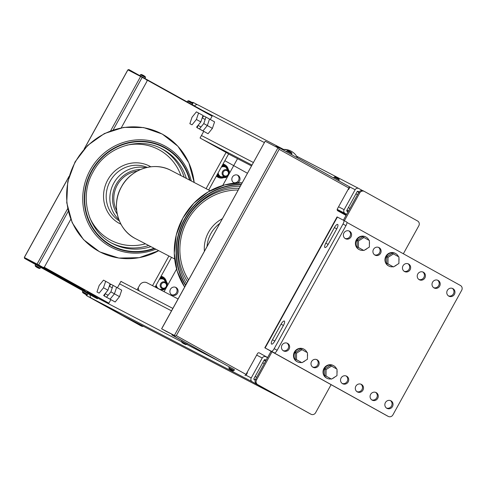 <?xml version="1.0" encoding="UTF-8"?>
<svg xmlns="http://www.w3.org/2000/svg" width="486" height="486" viewBox="0 0 486 486"><rect width="100%" height="100%" fill="white"/><g stroke="black" fill="none" stroke-linecap="round" stroke-linejoin="round"><path stroke-width="0.73" d="M105.681 281.266L103.5 287.755L99.144 293.113L96.969 291.977L99.15 285.495L103.506 280.136L110.109 283.733L107.935 290.215L103.5 287.755M96.969 291.977L99.144 293.113M103.573 295.573L107.935 290.215M198.574 112.989L196.393 119.477L192.037 124.829L189.862 123.699L192.043 117.211L196.399 111.859L203.008 115.449L200.827 121.937L196.393 119.477M189.862 123.699L192.037 124.829M196.472 127.296L200.827 121.937M344.386 220.741L359.737 192.924A3.56 3.378 -62.5 0 1 364.415 191.448L417.589 220.996A3.56 3.378 -62.5 0 1 418.823 225.753L403.356 253.771M364.257 191.369L363.425 190.931A3.56 3.378 117.5 0 0 358.747 192.407L343.402 220.207M331.094 384.681L315.608 412.729A3.56 3.378 -62.5 0 1 310.937 414.206L257.756 384.657A3.56 3.378 -62.5 0 1 256.523 379.9L272.008 351.852M271.03 351.311L255.533 379.384A3.56 3.378 117.5 0 0 256.766 384.14L309.94 413.689A3.56 3.378 117.5 0 0 310.098 413.768M85.664 294.285A3.56 3.378 117.5 0 0 87.122 295.962L140.296 325.505A3.56 3.378 117.5 0 0 140.454 325.59M143.528 326.361A3.56 3.378 -62.5 0 1 141.286 326.021L88.112 296.478A3.56 3.378 -62.5 0 1 86.66 294.808M194.607 103.184L193.774 102.753A3.56 3.378 117.5 0 0 191.666 102.388M237.539 158.661L222.734 185.476M176.588 269.068L164.098 291.691M192.584 102.917A3.56 3.378 -62.5 0 1 194.771 103.269L197.395 104.727M104.35 296.083L115.158 302.006L119.513 296.654L114.429 293.83L110.073 299.182L114.429 293.83L116.61 287.341L114.429 293.83L110.887 291.861L106.531 297.213L104.35 296.083L105.17 293.647L108.105 295.275M115.158 302.006L106.531 297.213M109.314 286.175L110.887 284.243L113.068 285.373L110.887 291.861M119.513 296.654L121.694 290.166L113.068 285.373M197.249 127.806L208.051 133.729L212.406 128.371L207.328 125.552L202.972 130.904L207.328 125.552L209.509 119.064L207.328 125.552L203.78 123.578L199.424 128.936L197.249 127.806L198.063 125.37M208.051 133.729L199.424 128.936M202.206 117.898L203.786 115.96L205.961 117.096L203.78 123.578M212.406 128.371L214.587 121.889L205.961 117.096M297.578 157.944A14.951 14.951 0 0 0 292.894 152.276A14.932 14.179 117.5 0 0 284.705 149.67A13.146 4.131 -60.9 0 0 284.304 149.463A14.932 14.179 -62.5 0 1 288.872 150.186A14.932 14.179 -62.5 0 1 290.956 151.097M338.924 178.976L335.328 176.983L334.095 177.238L335.237 176.94M335.328 176.983L335.316 176.977C337.746 177.931 339.046 178.921 339.216 179.948L339.179 179.935M333.639 177.979L334.107 177.129L335.091 176.855M291.655 152.713L288.052 150.709L286.825 150.976L287.967 150.678M286.874 150.891L287.821 150.593M232.843 370.794L229.155 368.759L228.857 367.781L229.362 366.881L234.471 369.7L233.973 370.605L229.137 367.926L229.392 368.88L233.025 370.897L233.93 370.587M229.155 368.759L232.751 370.751C230.334 369.803 229.034 368.813 228.857 367.781L228.955 367.708M185.573 344.531L181.886 342.49L181.594 341.518L182.092 340.613L187.201 343.438L186.703 344.343L181.867 341.658L182.122 342.618L185.761 344.635L186.66 344.325M39.141 268.418L35.454 266.377L35.162 265.405L35.66 264.499L40.769 267.324L40.271 268.229L35.435 265.544L35.691 266.504L39.33 268.521L40.229 268.211M39.062 268.381C36.632 267.428 35.332 266.437 35.162 265.405L35.253 265.332M145.223 76.6L141.626 74.601L140.393 74.862L141.535 74.565M141.626 74.601L141.62 74.595C144.044 75.549 145.344 76.545 145.514 77.572L145.478 77.56M139.925 75.622L140.405 74.753L141.39 74.48M86.411 294.68L82.723 292.645L82.432 291.667L82.93 290.768L88.039 293.587L87.541 294.492L82.705 291.813L82.96 292.766L86.593 294.783L87.498 294.473M82.699 291.831L82.432 291.667C82.602 292.7 83.902 293.69 86.326 294.644L82.723 292.645M192.492 102.862L188.896 100.869L187.663 101.124L188.805 100.827M188.896 100.869L188.884 100.863C191.314 101.817 192.614 102.807 192.784 103.834L192.748 103.822M187.195 101.884L187.675 101.015L188.659 100.742M279.164 149.324L278.861 148.345L277.931 147.841L174.371 335.437L175.3 335.941L176.29 335.674L279.164 149.324L348.881 188.064L337.357 208.944A1.422 1.355 117.5 0 0 337.849 210.845L346.056 215.401M348.881 188.064A1.422 0.45 -60.9 0 0 349.179 186.612A1.422 0.45 -60.9 0 0 349.173 186.612L278.873 147.55M349.179 186.612L278.867 147.544A1.422 0.45 119.1 0 1 278.867 147.544L276.084 146.098L275.75 146.705M174.371 335.437L161.668 328.84L265.168 141.207L277.931 147.841M167.427 331.853A1.422 1.355 -62.5 0 1 166.789 331.689L166.589 331.586A1.422 1.355 117.5 0 0 166.655 331.616M166.589 331.586L161.668 328.84M166.789 331.689L172.184 334.319L171.837 334.945L182.08 340.637M175.154 335.869L175.3 335.941A1.422 0.45 119.1 0 1 174.614 336.391L171.837 334.945M174.614 336.391L234.452 369.737M187.183 343.468L229.349 366.9M244.926 375.453A1.422 0.45 -60.9 0 0 246.013 374.414L257.537 353.535A1.422 1.355 117.5 0 1 259.409 352.945L267.61 357.502L259.293 352.891M278.867 147.544A1.422 0.45 119.1 0 1 278.861 148.345M97.65 298.1L96.866 297.651L96.52 298.27L97.37 298.756L94.922 297.487A1.422 0.45 -60.9 0 0 94.922 297.481A1.422 0.45 -60.9 0 0 94.922 297.487L88.009 293.641L94.922 297.481M95.414 296.138L95.116 296.679M96.52 298.27L27.392 259.864L27.732 259.238L42.58 267.124A1.422 1.355 117.5 0 0 42.64 267.16M96.866 297.651L24.61 257.616A1.422 0.45 119.1 0 0 24.61 258.418L35.636 264.542L27.392 259.864M70.774 219.314L44.645 266.638A1.422 1.355 -62.5 0 1 42.78 267.227L38.643 264.931L68.253 211.289M24.61 257.616L38.643 264.931M121.287 127.8L146.833 81.533A1.422 1.355 -62.5 0 0 146.341 79.631L140.624 76.466L110.62 130.819M84.291 148.91L127.921 69.875M127.927 69.869L140.624 76.466M201.55 109.879L200.767 109.429L200.572 109.775M128.183 70.002A1.422 0.45 119.1 0 1 128.863 69.571L200.767 109.429M131.305 71.624L131.639 71.017M267.513 357.678L265.97 356.821A2.849 2.703 117.5 0 0 262.227 358L251.219 377.944A2.849 2.703 117.5 0 0 252.204 381.753L282.931 398.824A2.849 2.703 117.5 0 0 283.678 399.097M90.281 294.905A2.849 2.703 117.5 0 0 91.49 298.21L122.211 315.28A2.849 2.703 117.5 0 0 122.338 315.347M266.14 360.175L265.18 359.64A0.711 0.674 117.5 0 0 264.25 359.938L253.929 378.637A0.711 0.674 117.5 0 0 254.172 379.584L255.211 380.161M198.081 104.97L283.563 149.402L198.142 105A2.849 2.703 117.5 0 0 194.54 105.966M362.586 190.609L358.862 188.544A2.849 2.703 117.5 0 0 355.12 189.722L344.112 209.666A2.849 2.703 117.5 0 0 345.103 213.469L346.646 214.332M359.069 191.915L358.079 191.363A0.711 0.674 117.5 0 0 357.143 191.66L346.822 210.359A0.711 0.674 117.5 0 0 347.065 211.307L348.025 211.835M208.682 190.014L228.62 153.898L226.075 152.452L206.082 188.665M43.643 267.373L84.831 290.257M87.45 291.709L108.9 303.167L44.135 267.185M123.274 282.652L120.941 281.351L117.399 287.779M110.826 299.68L108.9 303.167M203.719 131.402L200.074 138.006L226.075 152.452M146.486 79.728L212.115 116.19L210.292 119.501M178.083 298.957L147.003 282.803A5.698 5.407 117.5 0 0 139.646 285.233L137.107 289.838M120.935 281.37L122.679 282.342M265.101 356.372A5.698 5.407 -62.5 0 1 264.852 355.977M138.31 287.651A5.698 5.407 117.5 0 0 139.306 290.98M337.175 209.691L346.378 214.812M348.189 189.327L348.59 189.534L348.195 189.315M349.173 187.414L349.622 187.663L348.59 189.534M247.04 372.549L247.435 372.768L246.402 374.639L246.007 374.42L246.402 374.639M121.585 186.581A20.862 19.805 117.5 0 0 120.364 188.933M116.67 210.541A26.766 25.412 -62.5 0 1 137.149 171.139M386.88 408.313A4.271 4.058 -62.5 0 1 385.374 402.651A4.271 4.058 -62.5 0 1 391.011 400.835A4.271 4.058 -62.5 0 1 392.518 406.496A4.271 4.058 -62.5 0 1 386.88 408.313M448.809 296.126A4.271 4.058 -62.5 0 1 447.302 290.47A4.271 4.058 -62.5 0 1 452.94 288.648A4.271 4.058 -62.5 0 1 454.446 294.309A4.271 4.058 -62.5 0 1 448.809 296.126M372.106 400.106A4.271 4.058 -62.5 0 1 370.599 394.444A4.271 4.058 -62.5 0 1 376.237 392.627A4.271 4.058 -62.5 0 1 377.743 398.289A4.271 4.058 -62.5 0 1 372.106 400.106M434.041 287.919A4.271 4.058 -62.5 0 1 432.528 282.263A4.271 4.058 -62.5 0 1 438.165 280.44A4.271 4.058 -62.5 0 1 439.672 286.102A4.271 4.058 -62.5 0 1 434.041 287.919M357.338 391.898A4.271 4.058 -62.5 0 1 355.831 386.236A4.271 4.058 -62.5 0 1 361.463 384.42A4.271 4.058 -62.5 0 1 362.975 390.082A4.271 4.058 -62.5 0 1 357.338 391.898M419.266 279.711A4.271 4.058 -62.5 0 1 417.76 274.055A4.271 4.058 -62.5 0 1 423.397 272.233A4.271 4.058 -62.5 0 1 424.904 277.895A4.271 4.058 -62.5 0 1 419.266 279.711M342.563 383.691A4.271 4.058 -62.5 0 1 341.057 378.035A4.271 4.058 -62.5 0 1 346.694 376.213A4.271 4.058 -62.5 0 1 348.201 381.875A4.271 4.058 -62.5 0 1 342.563 383.691M404.498 271.504A4.271 4.058 -62.5 0 1 402.985 265.848A4.271 4.058 -62.5 0 1 408.623 264.026A4.271 4.058 -62.5 0 1 410.129 269.687A4.271 4.058 -62.5 0 1 404.498 271.504M313.02 367.276A4.271 4.058 -62.5 0 1 311.514 361.62A4.271 4.058 -62.5 0 1 317.151 359.798A4.271 4.058 -62.5 0 1 318.658 365.46A4.271 4.058 -62.5 0 1 313.02 367.276M374.955 255.089A4.271 4.058 -62.5 0 1 373.442 249.433A4.271 4.058 -62.5 0 1 379.08 247.611A4.271 4.058 -62.5 0 1 380.587 253.273A4.271 4.058 -62.5 0 1 374.955 255.089M283.478 350.862A4.271 4.058 -62.5 0 1 281.971 345.206A4.271 4.058 -62.5 0 1 287.609 343.383A4.271 4.058 -62.5 0 1 289.115 349.045A4.271 4.058 -62.5 0 1 283.478 350.862M345.412 238.681A4.271 4.058 -62.5 0 1 343.9 233.019A4.271 4.058 -62.5 0 1 349.537 231.196A4.271 4.058 -62.5 0 1 351.044 236.858A4.271 4.058 -62.5 0 1 345.412 238.681M346.925 222.418L460.467 285.501A3.56 3.378 -62.5 0 1 461.7 290.257L392.888 414.91A3.56 3.378 -62.5 0 1 388.217 416.387L270.088 350.643M265.125 347.958L337.381 217.078L337.053 216.92L264.803 347.8L274.432 352.903A3.56 1.118 -60.9 0 0 277.142 350.303L274.189 348.662L343.001 224.01L345.953 225.65A3.56 1.118 -60.9 0 0 346.688 222.023A3.56 1.118 -60.9 0 0 346.682 222.017L343.748 220.389M337.381 217.078L343.73 220.377A3.56 1.118 119.1 0 1 343.736 220.383A3.56 1.118 119.1 0 1 343.001 224.01M388.217 416.387L387.221 415.87A3.56 3.378 117.5 0 0 387.378 415.949M387.221 415.87L264.803 347.8M345.03 238.432A4.271 4.058 117.5 0 0 348.93 230.929M283.095 350.619A4.271 4.058 117.5 0 0 287.001 343.11M374.572 254.846A4.271 4.058 117.5 0 0 378.473 247.344M312.638 367.033A4.271 4.058 117.5 0 0 316.544 359.525M404.115 271.261A4.271 4.058 117.5 0 0 408.015 263.752M342.18 383.448A4.271 4.058 117.5 0 0 346.087 375.939M418.883 279.468A4.271 4.058 117.5 0 0 422.784 271.96M356.955 391.655A4.271 4.058 117.5 0 0 360.855 384.147M433.658 287.676A4.271 4.058 117.5 0 0 437.558 280.167M371.723 399.863A4.271 4.058 117.5 0 0 375.629 392.354M448.426 295.883A4.271 4.058 117.5 0 0 452.326 288.374M386.498 408.07A4.271 4.058 117.5 0 0 390.398 400.561M274.432 352.903L270.046 350.728M345.953 225.65L277.142 350.303M274.189 348.662A3.56 1.118 119.1 0 1 271.474 351.263M274.851 340.984A4.271 1.343 119.1 0 1 271.589 344.1A4.271 1.343 119.1 0 1 272.47 339.744L281.072 324.162A4.271 1.343 119.1 0 1 284.334 321.052A4.271 1.343 119.1 0 1 283.453 325.401L274.851 340.984M334.398 227.563A4.271 1.343 119.1 0 1 337.667 224.447A4.271 1.343 119.1 0 1 336.78 228.797L328.178 244.379A4.271 1.343 119.1 0 1 324.915 247.495A4.271 1.343 119.1 0 1 325.796 243.14L334.398 227.563L336.743 228.863M234.513 183.101A4.271 4.058 -62.5 0 1 232.351 177.153A4.271 4.058 -62.5 0 1 240.017 179.115A4.271 4.058 -62.5 0 1 237.599 182.851M171.929 294.996A4.271 4.058 -62.5 0 1 170.422 289.334A4.271 4.058 -62.5 0 1 176.054 287.518A4.271 4.058 -62.5 0 1 177.566 293.173A4.271 4.058 -62.5 0 1 171.929 294.996M247.465 173.271L224.86 160.708M233.474 182.566A4.271 4.058 117.5 0 0 237.375 175.057M171.546 294.753A4.271 4.058 117.5 0 0 175.446 287.244M336.98 375.642L331.501 379.116L326.045 376.079L326.07 369.579L331.549 366.11L337.005 369.141L336.98 375.642M331.549 366.11L330.28 365.448L324.8 368.917L324.776 375.423L331.501 379.116M324.8 368.917L326.07 369.579M324.776 375.423L326.045 376.079M307.438 359.227L301.958 362.702L296.503 359.664L296.527 353.164L302.006 349.695L307.462 352.727L307.438 359.227M302.006 349.695L300.737 349.033L295.257 352.502L295.233 359.008L301.958 362.702M295.257 352.502L296.527 353.164M295.233 359.008L296.503 359.664M398.915 263.461L393.429 266.929L387.974 263.898L387.998 257.392L393.478 253.923L398.939 256.954L398.915 263.461M393.478 253.923L392.208 253.261L386.728 256.736L386.704 263.236L393.429 266.929M386.728 256.736L387.998 257.392M386.704 263.236L387.974 263.898M369.372 247.046L363.886 250.515L358.431 247.483L358.455 240.977L363.935 237.508L369.396 240.54L369.372 247.046M363.935 237.508L362.665 236.852L357.186 240.321L357.161 246.821L363.886 250.515M357.186 240.321L358.455 240.977M357.161 246.821L358.431 247.483M228.469 174.772A3.56 3.378 117.5 0 0 227.156 169.972A3.56 3.378 117.5 0 0 222.558 171.491A3.56 3.378 117.5 0 0 223.876 176.29A3.56 3.378 117.5 0 0 228.469 174.772M223.347 171.923A2.849 2.703 -62.5 0 1 227.09 170.744A2.849 2.703 -62.5 0 1 228.08 174.547A2.849 2.703 -62.5 0 1 224.338 175.732A2.849 2.703 -62.5 0 1 223.347 171.923M166.54 286.959A3.56 3.378 117.5 0 0 165.228 282.159A3.56 3.378 117.5 0 0 160.629 283.678A3.56 3.378 117.5 0 0 161.941 288.477A3.56 3.378 117.5 0 0 166.54 286.959M161.419 284.11A2.849 2.703 -62.5 0 1 165.161 282.931A2.849 2.703 -62.5 0 1 166.145 286.734A2.849 2.703 -62.5 0 1 162.409 287.912A2.849 2.703 -62.5 0 1 161.419 284.11M226.792 176.339L226.075 177.542L219.362 177.809L217.382 174.255M222.066 165.769L226.118 165.574L229.453 171.424L228.9 172.506M216.95 175.045L218.214 177.208L219.362 177.809M222.466 165.052L224.969 164.973L226.118 165.574M164.863 288.526L164.147 289.723L160.659 289.905M160.137 277.956L164.189 277.761L167.518 283.605L166.971 284.693M156.073 287.518L155.453 286.436M160.532 277.239L163.035 277.16L164.189 277.761M359.124 249.543A7.12 6.761 -62.5 0 1 358.96 249.464A7.12 6.761 -62.5 0 1 358.808 249.379A7.12 6.761 -62.5 0 1 356.293 239.944A7.12 6.761 -62.5 0 1 365.527 236.828L365.928 237.034A7.12 6.761 -62.5 0 1 366.086 237.119A7.12 6.761 -62.5 0 1 368.917 240.278M369.39 241.913A7.12 6.761 -62.5 0 1 369.378 244.251M367.137 248.455A7.12 6.761 -62.5 0 1 364.81 249.932M363.479 250.302A7.12 6.761 -62.5 0 1 359.361 249.67A7.12 6.761 -62.5 0 1 359.203 249.585A7.12 6.761 -62.5 0 1 356.688 240.151A7.12 6.761 -62.5 0 1 365.928 237.034M398.459 256.693A7.12 6.761 117.5 0 0 395.628 253.534A7.12 6.761 117.5 0 0 395.47 253.449A7.12 6.761 117.5 0 0 386.23 256.565A7.12 6.761 117.5 0 0 388.745 266A7.12 6.761 117.5 0 0 388.903 266.085A7.12 6.761 117.5 0 0 393.022 266.717M395.227 253.328A7.12 6.761 117.5 0 0 395.069 253.242A7.12 6.761 117.5 0 0 385.835 256.359A7.12 6.761 117.5 0 0 388.35 265.793A7.12 6.761 117.5 0 0 388.502 265.878A7.12 6.761 117.5 0 0 388.666 265.957M394.353 266.346A7.12 6.761 117.5 0 0 396.679 264.87M398.921 260.666A7.12 6.761 117.5 0 0 398.933 258.327M336.525 368.874A7.12 6.761 117.5 0 0 333.694 365.721A7.12 6.761 117.5 0 0 333.536 365.636A7.12 6.761 117.5 0 0 324.302 368.752A7.12 6.761 117.5 0 0 326.817 378.187A7.12 6.761 117.5 0 0 326.975 378.266A7.12 6.761 117.5 0 0 331.088 378.898M333.299 365.515A7.12 6.761 117.5 0 0 333.141 365.429A7.12 6.761 117.5 0 0 323.907 368.546A7.12 6.761 117.5 0 0 326.416 377.98A7.12 6.761 117.5 0 0 326.574 378.059A7.12 6.761 117.5 0 0 326.732 378.144M332.418 378.533A7.12 6.761 117.5 0 0 334.751 377.057M336.992 372.853A7.12 6.761 117.5 0 0 337.005 370.514M297.189 361.73A7.12 6.761 -62.5 0 1 297.031 361.651A7.12 6.761 -62.5 0 1 296.873 361.566A7.12 6.761 -62.5 0 1 294.364 352.131A7.12 6.761 -62.5 0 1 303.598 349.015L303.993 349.221A7.12 6.761 -62.5 0 1 304.151 349.306A7.12 6.761 -62.5 0 1 306.982 352.459M307.462 354.1A7.12 6.761 -62.5 0 1 307.45 356.438M305.208 360.642A7.12 6.761 -62.5 0 1 302.875 362.119M301.545 362.483A7.12 6.761 -62.5 0 1 297.432 361.851A7.12 6.761 -62.5 0 1 297.274 361.772A7.12 6.761 -62.5 0 1 294.759 352.338A7.12 6.761 -62.5 0 1 303.993 349.221M163.995 277.658A7.12 6.761 117.5 0 0 163.059 277.02A7.12 6.761 117.5 0 0 162.901 276.941A7.12 6.761 117.5 0 0 161.048 276.309M162.658 276.82A7.12 6.761 117.5 0 0 162.506 276.734A7.12 6.761 117.5 0 0 161.103 276.2M161.012 290.087A7.12 6.761 117.5 0 0 161.729 289.856M166.267 281.321A7.12 6.761 117.5 0 0 164.268 277.895M225.929 165.477A7.12 6.761 117.5 0 0 224.988 164.839A7.12 6.761 117.5 0 0 224.83 164.754A7.12 6.761 117.5 0 0 222.977 164.122M216.434 175.968A7.12 6.761 117.5 0 0 218.105 177.305A7.12 6.761 117.5 0 0 218.263 177.384A7.12 6.761 117.5 0 0 223.657 177.669M224.593 164.633A7.12 6.761 117.5 0 0 224.435 164.547A7.12 6.761 117.5 0 0 223.038 164.019M216.367 176.102A7.12 6.761 117.5 0 0 217.71 177.098A7.12 6.761 117.5 0 0 217.868 177.177A7.12 6.761 117.5 0 0 218.026 177.262M228.195 169.14A7.12 6.761 117.5 0 0 226.197 165.708M358.747 192.407L359.737 192.924M256.523 379.9L255.533 379.384M256.766 384.14L257.756 384.657M310.937 414.206L309.94 413.689M255.308 379.864L253.844 379.098M265.599 361.147L264.032 360.333L265.599 361.147M264.256 363.571L262.689 362.756M256.687 377.288L255.12 376.468M348.134 211.635L346.755 210.918L348.134 211.635M348.517 210.942L346.949 210.128M358.844 192.249L357.313 191.454L358.844 192.243M357.496 194.673L355.928 193.859M349.926 208.385L348.359 207.571M87.122 295.962L88.112 296.478M141.286 326.021L140.296 325.505M334.386 177.269L339.216 179.948L338.742 180.81M287.117 151.006L291.91 153.673M286.369 151.717L286.88 150.885M229.392 368.88L232.988 370.879M182.122 342.618L185.719 344.617M185.482 344.489L181.886 342.49M185.494 344.495C183.064 343.541 181.764 342.551 181.594 341.518L181.861 341.682M35.691 266.504L39.287 268.503M39.05 268.375L35.454 266.377M140.685 74.893L145.514 77.572L145.028 78.459M82.96 292.766L86.557 294.765M187.954 101.155L192.784 103.834L192.298 104.721M246.013 374.414L176.29 335.674M82.906 290.804L40.739 267.379L82.906 290.804M113.177 129.914L142.204 77.329M24.367 257.465L68.976 176.655M67.663 208.64L37.064 264.068M262.227 358L256.669 355.108M171.515 310.852L119.568 283.848M172.858 308.422L120.905 281.418L172.858 308.422M251.219 377.944L245.6 375.028M220.346 361.9L186.673 344.392M181.521 341.713L97.704 298.149M252.204 381.753L91.49 298.21M282.931 398.824L122.211 315.28M265.696 360.97L264.129 360.15M355.12 189.722L349.227 186.66M264.408 142.568L201.605 109.927M358.735 188.477L296.594 156.176M344.112 209.666L338.554 206.775M253.4 162.512L201.453 135.515M345.103 213.469L337.199 209.369M251.991 165.076L202.437 139.318M251.517 165.926L228.566 154.001L251.517 165.933M168.909 256L152.531 285.677M121.47 186.867A38.443 36.499 -62.5 0 1 171.102 170.483C154.311 161.194 130.764 168.97 121.433 186.849C110.869 204.892 117.74 230.03 135.643 238.705A38.443 36.499 -62.5 0 1 134.798 238.249A38.443 36.499 -62.5 0 1 121.47 186.867M219.769 223.432A30.26 28.729 117.5 0 0 210.881 233.59A30.26 28.729 117.5 0 0 207.018 246.536M222.375 218.718A32.392 30.752 117.5 0 0 208.518 232.296A32.392 30.752 117.5 0 0 204.399 251.28M239.197 188.252A59.827 56.795 117.5 0 0 186.144 219.848A59.827 56.795 117.5 0 0 187.59 281.728M238.213 190.026A57.816 54.894 117.5 0 0 187.414 220.571A57.816 54.894 117.5 0 0 188.562 279.979M186.539 283.642A63.289 60.088 -62.5 0 1 185.919 219.629A63.289 60.088 -62.5 0 1 240.327 186.193M241.153 184.704A64.966 61.679 117.5 0 0 184.856 219.028A64.966 61.679 117.5 0 0 185.725 285.112M242.204 182.797A66.625 63.253 117.5 0 0 182.949 217.983A66.625 63.253 117.5 0 0 184.656 287.05M185.549 285.428A65.288 61.983 -62.5 0 1 184.589 218.882A65.288 61.983 -62.5 0 1 241.329 184.388M118.833 219.581A30.26 28.729 -62.5 0 1 113.797 183.125A30.26 28.729 -62.5 0 1 145.794 167.713M117.241 214.101A28.121 26.7 -62.5 0 1 116.166 184.419A28.121 26.7 -62.5 0 1 140.393 169.559M154.044 248.267A55.532 52.719 -62.5 0 1 111.179 245.223A55.532 52.719 -62.5 0 1 91.927 171.005A55.532 52.719 -62.5 0 1 145.022 141.888A55.532 52.719 -62.5 0 1 189.504 180.045M150.903 246.639A53.393 50.696 -62.5 0 1 112.795 243.68C88.057 231.713 78.501 196.848 93.203 171.728C106.197 146.845 138.862 136.086 162.051 148.923A53.393 50.696 -62.5 0 1 163.223 149.56A53.393 50.696 -62.5 0 1 186.369 178.417M160.951 148.37A53.393 50.696 -62.5 0 1 161.042 148.424A53.393 50.696 -62.5 0 1 184.182 177.281M145.472 243.814A51.261 48.667 -62.5 0 1 109.872 239.732A51.261 48.667 -62.5 0 1 89.485 217.005M148.722 245.503A53.393 50.696 -62.5 0 1 111.713 243.097M119.368 220.917A30.26 28.729 -62.5 0 1 110.128 181.217A30.26 28.729 -62.5 0 1 147.191 167.384M120.947 224.21A32.392 30.752 -62.5 0 1 118.991 223.22A32.392 30.752 -62.5 0 1 107.758 179.923A32.392 30.752 -62.5 0 1 150.8 166.783M191.271 180.968A57.293 54.396 117.5 0 0 165.447 146.316A57.293 54.396 117.5 0 0 90.202 170.057A57.293 54.396 117.5 0 0 110.067 246.633A57.293 54.396 117.5 0 0 155.812 249.19M154.536 248.528A55.957 53.126 -62.5 0 1 110.972 245.6A55.957 53.126 -62.5 0 1 91.575 170.811A55.957 53.126 -62.5 0 1 145.271 141.481A55.957 53.126 -62.5 0 1 190.002 180.306M194.187 182.481L188.86 162.919L177.876 146.237L162.281 134.057L143.607 127.563L123.663 127.393L104.387 133.553L87.638 145.442L75.044 161.899L67.73 181.77L66.752 202.747L72.201 222.716L83.549 239.653L99.642 251.851L118.851 258.06L139.233 257.665L158.722 250.703A66.625 63.253 -62.5 0 1 98.415 251.086A66.625 63.253 -62.5 0 1 75.318 162.045A66.625 63.253 -62.5 0 1 162.81 134.44A66.625 63.253 -62.5 0 1 194.181 182.475M126.822 145.174A51.261 48.667 -62.5 0 1 180.938 175.592M112.795 243.68A53.393 50.696 -62.5 0 1 111.616 243.049M272.47 339.744L274.815 341.05M281.072 324.162L283.417 325.468M325.796 243.14L328.141 244.446M228.602 171.485A5.698 5.407 117.5 0 0 221.64 166.546M221.312 167.135A5.34 5.067 -62.5 0 1 228.311 170.987M220.395 176.892A5.698 5.407 -62.5 0 1 217.692 173.69M217.819 173.466A5.698 5.407 117.5 0 0 225.941 176.606M217.479 174.085A5.96 5.656 117.5 0 0 219.939 176.947A5.96 5.656 117.5 0 0 224.332 177.347M228.28 169.742A5.96 5.656 117.5 0 0 225.698 166.516A5.96 5.656 117.5 0 0 221.974 165.939M221.762 166.327A5.698 5.407 -62.5 0 1 225.65 166.783M225.364 176.655A5.34 5.067 -62.5 0 1 218.147 172.864M166.674 283.672A5.698 5.407 117.5 0 0 159.712 278.727M159.384 279.322A5.34 5.067 -62.5 0 1 166.382 283.168M164.043 288.787L160.192 289.662A5.698 5.407 117.5 0 0 164.007 288.793M157.002 288.004A5.698 5.407 -62.5 0 1 155.763 285.877M155.55 286.272A5.96 5.656 117.5 0 0 156.298 287.633M160.477 289.808A5.96 5.656 117.5 0 0 162.403 289.528M166.352 281.929A5.96 5.656 117.5 0 0 163.764 278.697A5.96 5.656 117.5 0 0 160.046 278.126M159.833 278.514A5.698 5.407 -62.5 0 1 163.721 278.97M155.891 285.647A5.698 5.407 117.5 0 0 157.227 288.119M163.436 288.842A5.34 5.067 -62.5 0 1 156.219 285.051M109.295 286.163L112.248 287.809M198.045 125.358L200.997 126.998M202.188 117.885L205.141 119.526M363.346 190.889L364.336 191.405M310.019 413.732L311.016 414.248M141.365 326.063L140.375 325.547M194.692 103.226L193.695 102.71M288.872 150.186A14.951 14.951 0 0 0 282.366 149.488M288.052 150.709C290.476 151.662 291.776 152.659 291.946 153.685L291.472 154.548M87.152 292.25L87.644 291.357M84.534 290.798L85.032 289.905M265.168 141.207L161.607 328.803M97.716 298.131L97.37 298.756M201.617 109.909L201.429 110.249M24.3 257.434L69.067 176.345M84.078 149.147L127.861 69.838M282.992 398.854L122.278 315.317M358.802 188.507L296.588 156.17M171.509 257.349L155.131 287.026M174.668 258.989L135.643 238.705M210.128 190.767L171.102 170.483M184.644 287.074L177.135 270.963L174.274 253.176L176.26 235.06L182.949 217.983L193.823 203.239L208.075 191.94L224.623 184.935L242.222 182.766M387.299 415.913L388.296 416.429M343.736 220.383L346.688 222.023M228.614 171.515L225.54 166.728M225.972 176.6L220.286 176.831M166.686 283.703L163.612 278.909M359.361 249.67L358.96 249.464M395.069 253.242L395.47 253.449M388.502 265.878L388.903 266.085M333.141 365.429L333.536 365.636M326.574 378.059L326.975 378.266M297.432 361.851L297.031 361.651M162.506 276.734L162.901 276.941M224.435 164.547L224.83 164.754M217.868 177.177L218.263 177.384"/></g></svg>
